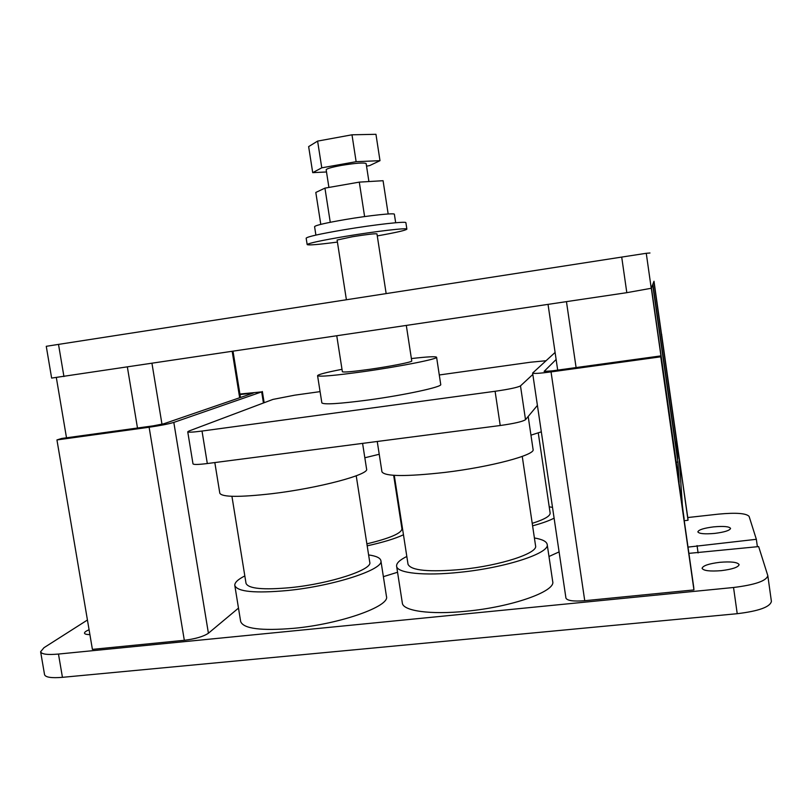 <?xml version="1.0" encoding="UTF-8"?>
<svg xmlns="http://www.w3.org/2000/svg" width="812" height="812" viewBox="0 0 812 812"><rect width="100%" height="100%" fill="white"/><g stroke="black" fill="none" stroke-linecap="round" stroke-linejoin="round"><path stroke-width="1.22" d="M411.39 358.569C427.325 356.732 435.729 356.285 436.592 357.239C438.307 358.884 400.417 366.445 363.776 371.591C334.838 375.58 319.441 376.941 317.573 375.672C318.101 374.505 326.241 372.383 341.994 369.318M317.573 375.672L321.856 402.894C323.815 404.762 339.264 403.808 368.191 400.022C404.823 395.079 442.57 386.867 440.733 384.492L436.592 357.239M406.325 325.531L411.755 360.995C412.669 361.969 390.592 366.364 369.46 369.338C352.591 371.673 343.557 372.464 342.38 371.734L336.777 335.894M328.911 187.44L326.16 169.759C326.637 168.663 331.702 167.211 341.355 165.415C355.737 163.07 363.999 162.451 366.141 163.567L368.912 181.553M395.677 222.742L394.378 214.287C395.048 212.724 369.287 215.444 345.029 219.585C325.724 222.935 315.574 225.289 314.579 226.639L315.898 235.094M377.275 235.906C396.012 232.577 405.878 230.324 406.873 229.146L405.898 222.732C406.812 221.006 374.647 224.599 344.186 229.735C320.05 233.876 307.372 236.688 306.154 238.17L307.169 244.585C308.469 245.407 318.558 244.564 337.416 242.077M406.873 229.146C407.817 227.573 375.672 231.288 345.212 236.393C321.085 240.494 308.398 243.224 307.169 244.585M364.832 457.765L379.234 454.273M530.967 435.161L541.33 431.832M214.825 462.566L219.808 493.209C222.011 497.218 239.438 497.37 272.101 493.676C318.943 488.113 369.663 474.492 366.588 469.042L362.588 443.382M366.872 543.847C389.851 538.305 401.544 533.301 401.94 528.825L393.658 475.324M532.225 523.334C544.375 519.477 550.343 516.046 550.14 513.042L538.265 432.938M231.927 496.305L246.026 583.341C248.269 588.7 263.22 590.111 290.889 587.583C330.322 583.655 372.698 569.638 369.764 562.3L356.224 475.802M367.186 545.837C383.091 542.335 395.19 538.65 403.462 534.773M401.646 523.009L401.026 522.938M383.376 576.662L397.555 572.257M532.601 525.831C542.02 523.283 549.186 520.725 554.109 518.157M552.515 507.378L549.216 506.82M548.983 556.494L559.103 551.896M244.828 575.921C237.845 579.474 234.506 582.661 234.81 585.482C237.378 591.786 254.988 593.46 287.621 590.507C334.412 585.868 384.431 569.242 380.879 560.645C380.3 557.895 376.21 555.997 368.607 554.931M234.81 585.482L240.667 621.535C243.387 628.732 261.058 630.995 293.69 628.326C340.441 624.042 390.196 606.239 386.461 596.434L380.879 560.645M89.899 634.588C86.529 634.578 84.722 634.111 84.489 633.187C84.418 632.223 85.95 631.076 89.076 629.747M713.596 526.876C703.811 528.125 698.564 529.8 697.853 531.88C699.091 533.768 704.714 534.266 714.733 533.403C724.608 532.134 729.886 530.459 730.567 528.389C729.227 526.491 723.573 525.983 713.596 526.876M406.822 556.464C399.707 559.986 396.307 563.223 396.611 566.187C396.966 573.13 424.3 576.155 460.16 572.257C506.069 567.669 550.262 552.992 547.187 544.405C546.598 541.472 542.335 539.32 534.408 537.97M396.611 566.187L402.336 603.042C402.833 610.908 430.269 614.917 466.108 611.243C511.996 607 555.946 591.298 552.698 581.504L547.187 544.405M719.808 562.31C708.754 563.69 702.847 565.7 702.086 568.339C703.517 570.765 709.911 571.536 721.269 570.653C732.444 569.253 738.392 567.243 739.113 564.614C737.55 562.168 731.115 561.396 719.808 562.31M394.267 475.355L408.03 564.289C411.024 570.603 429.01 572.308 461.987 569.405C500.699 565.517 538.123 553.145 535.575 545.837L522.248 456.415M377.245 441.484L381.955 471.833C384.969 476.542 405.959 476.735 444.925 472.411C490.915 466.92 535.697 454.903 533.078 449.432L528.186 416.475M346.399 299.76L337.102 240.027L352.408 236.739C366.76 234.455 374.941 233.501 376.961 233.856L386.157 293.599M767.817 575.657L771.4 601.387C770.152 606.99 758.763 611.091 737.225 613.699L733.54 587.492C755.099 584.823 766.528 580.884 767.817 575.657L758.652 546.588L688.901 553.368M87.432 620.013L43.96 647.712L40.62 651.742C41.493 654.249 47.441 655.02 58.474 654.056L62.443 677.33L737.225 613.699M62.443 677.33C51.42 678.233 45.452 677.33 44.548 674.63L40.62 651.742M555.093 352.449L532.621 373.073L565.944 598.119C567.253 600.707 573.516 601.57 584.741 600.707L693.935 589.918L693.692 587.015L660.785 355.9L552.018 370.891L544.111 371.388L556.129 359.483M684.242 520.695L688.038 520.269L687.886 518.442L661.506 334.453M238.484 608.107L208.41 633.228C203.507 636.537 195.479 638.892 184.314 640.292L92.406 649.377L56.941 439.931L61.692 438.46L153.224 425.853L163.76 423.783L253.273 393.079L239.997 394.551M58.474 654.056L733.54 587.492M757.383 546.72L756.348 539.3L688.008 547.105M756.348 539.3L749.09 516.381C746.198 513.255 736.048 512.494 718.63 514.118L687.754 517.538M677.908 462.038L652.675 284.718L651.437 287.955L679.136 482.501L677.908 462.038L676.254 462.241M66.503 437.8L56.343 377.641M653.995 281.267L680.618 468.808L679.39 460.952L682.364 505.176L683.968 518.766M684.13 518.756L651.315 288.26L626.813 292.675L51.633 378.087L46.264 346.308L58.515 344.389L63.935 376.555M626.813 292.675L621.708 257.079L58.515 344.389M649.976 252.989L646.261 253.293L651.254 288.422M621.708 257.079L646.261 253.293M653.873 281.581L652.868 284.21L677.716 458.841L676.721 442.205L653.873 281.581M675.371 442.367L676.721 442.205M680.72 470.321L680.02 470.402M532.621 373.073C533.657 373.774 539.797 373.378 551.043 371.906L660.745 356.813L660.785 355.9M661.587 335.011L661.719 334.422M661.689 334.991L688.038 520.269M660.745 356.813L693.935 589.918M239.916 394.033L261.667 391.892L173.819 422.402C168.591 423.986 160.36 425.6 149.124 427.244L56.941 439.931M320.08 391.628L294.715 395.17L272.944 399.413L189.115 430.959L187.745 431.811L192.992 463.855C193.611 464.748 198.382 464.637 207.314 463.54L500.222 425.518C514.28 423.529 522.715 421.58 525.516 419.682L537.412 405.391M187.745 431.811C188.333 432.471 193.083 432.217 202.015 431.05L495.097 391.282C509.165 389.252 517.63 387.446 520.492 385.883L532.824 374.454M546.019 360.741L530.561 362.213L439.282 374.971M388.166 213.972L383.071 180.711L359.29 182.121L324.942 188.13L315.807 192.454L320.791 224.366M324.942 188.13L330.261 222.285M359.29 182.121L364.608 216.571M326.505 171.971L312.711 172.651L308.641 146.607L317.604 141.105L351.992 134.802L375.956 134.305L379.996 160.674L369.612 165.607L366.537 166.155M312.711 172.651L321.775 167.82L356.133 161.69L379.996 160.674M317.604 141.105L321.775 167.82M351.992 134.802L356.133 161.69M576.094 367.572L566.461 301.668M551.043 371.906L584.741 600.707M698.097 552.942L697.051 545.583M149.124 427.244L184.314 640.292M173.819 422.402L208.41 633.228M261.667 391.892L263.443 402.985M249.03 393.272L249.223 394.47M239.662 397.748L232.212 351.484M161.984 424.27L151.976 363.441M137.482 428.015L127.382 367.105M202.015 431.05L207.314 463.54M495.097 391.282L500.222 425.518M520.492 385.883L525.516 419.682M557.692 370.11L548.039 304.409M262.357 391.506L264.154 402.722M240.464 397.474L233.044 351.363"/></g></svg>
